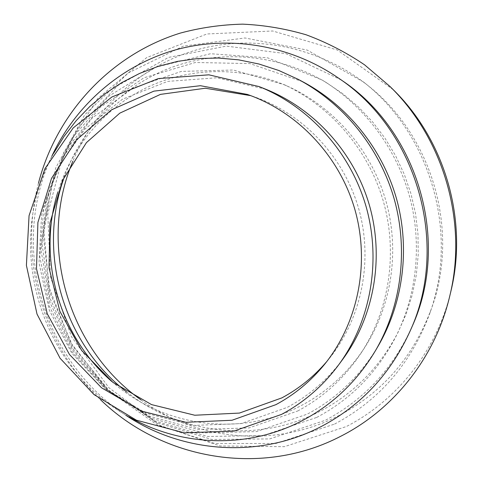 <?xml version="1.0" encoding="UTF-8"?>
<svg xmlns="http://www.w3.org/2000/svg" width="483" height="483" viewBox="0 0 483 483"><rect width="100%" height="100%" fill="white"/><g stroke="black" fill="none" stroke-linecap="round" stroke-linejoin="round"><path stroke-width="0.36" stroke-dasharray="2.42 1.81" d="M393.295 89.741L337.243 49.972L272.678 30.984L206.875 33.979L146.633 57.634L97.578 98.659L63.804 152.459L47.787 213.746L50.48 276.976L71.436 336.693L108.898 387.722L159.867 425.426L220.121 445.966L284.324 446.69L346.281 426.567C397.213 400.455 437.097 350.29 450.887 291.309M38.459 183.19C18.457 259.564 42.909 345.152 100.241 399.429M141.048 399.924C196.937 440.888 276.022 448.81 339.754 415.126C383.055 391.991 413.641 356.424 431.518 308.426C459.852 231.236 432.647 136.013 367.811 85.443C319.064 46.549 254.082 33.949 197.45 49.646C140.807 65.67 94.753 108.198 72.842 161.213M334.592 424.074C379.451 400.202 411.154 363.361 429.719 313.564C459.122 233.476 430.842 134.497 363.566 82.032L307.2 50.075L244.953 37.97L183.353 46.145L128.321 72.885L84.658 114.906L55.756 167.855L43.615 226.865L48.868 286.878L70.935 342.936L108.065 390.379L157.392 425.04L214.977 443.509L275.932 443.472L334.592 424.074M126.606 391.912C180.165 434.658 258.598 444.094 321.231 410.677C354.287 393.071 379.843 367.068 397.889 332.654L406.04 314.27L412.204 294.998L416.292 275.062L418.23 254.716L417.982 234.201L415.549 213.782L410.955 193.707L404.253 174.242L395.529 155.617L384.903 138.072L372.508 121.813L358.507 107.051L343.087 93.944L326.454 82.641C278.643 54.024 220.224 49.254 170.825 67.68C121.474 86.433 82.714 126.938 64.813 175.649M316.751 417.409C350.712 399.369 376.969 372.659 395.535 337.273C417.33 294.256 422.456 242.043 408.956 194.281C395.185 146.597 363.246 104.974 322.016 79.961L267.751 57.869L210.534 53.728L155.822 67.215L108.409 96.401L72.082 138.138L49.447 188.527L41.949 243.281L49.912 298.011L72.625 348.436L108.391 390.566L154.584 420.862L207.678 436.481L263.362 435.533L316.751 417.409M111.814 381.498C162.481 426.749 240.564 438.316 302.207 405.068C327.184 391.725 347.778 372.912 364.001 348.629C391.592 306.506 400.123 251.118 385.893 200.868C371.433 150.69 334.924 108.168 289.245 86.982C243.486 66.062 190.803 66.847 147.52 87.224C104.316 107.902 71.707 146.947 57.761 192.306M297.661 411.015C323.248 397.37 344.361 378.104 360.988 353.206C389.28 310.026 398.028 253.164 383.417 201.574C368.571 150.056 331.103 106.399 284.264 84.682L233.283 70.017L181.306 71.406L132.897 88.129L92.005 118.202L61.655 158.702L43.911 206.132L39.829 256.708L49.514 306.578L72.209 352.022L106.284 389.564L149.332 416.189L198.187 429.484L249.053 427.908L297.661 411.015M326.756 361.58L329.068 358.797C361.658 318.545 373.48 260.76 358.682 208.644C343.715 156.577 303.149 113.759 254.209 96.805L250.78 95.658M265.735 89.222L216.825 77.769L167.679 81.379L122.459 99.208L84.718 129.281L57.175 168.815L41.635 214.518L39.002 262.843L49.308 310.201L71.762 353.127L104.805 388.404L146.132 413.237L192.759 425.438L241.12 423.603L287.264 407.374C309.12 395.692 327.649 379.614 342.858 359.147M53.691 153.208C3.043 242.689 38.737 367.629 129.015 416.841M302.636 81.693L249.94 63.599L195.367 62.482L143.91 77.805L99.909 107.576L66.732 148.776L46.706 197.698L41.055 250.327L49.984 302.557L72.746 350.398L107.685 390.137L152.284 418.507L203.21 432.895L256.413 431.603L307.339 414.106C336.82 398.421 360.433 375.732 378.165 346.039M51.862 156.16C9.334 245.575 42.558 361.852 125.9 415.302M341.276 80.003L285.882 53.643L226.31 46.12L168.482 57.411L117.695 85.648L78.143 127.621L52.786 179.223L43.295 235.909L50.117 293.006L72.607 345.931L109.025 390.403L156.643 422.613L211.753 439.47L269.792 438.902L325.53 420.204C364.2 399.658 392.975 368.614 411.866 327.069M429.719 313.564L431.518 308.426M363.566 82.032L367.811 85.443M395.535 337.273L397.889 332.654M322.016 79.961L326.454 82.641M360.988 353.206L364.001 348.629M284.264 84.682L289.245 86.982M324.479 364.46L329.068 358.797M247.326 94.42L254.209 96.805"/><path stroke-width="0.72" d="M100.241 399.429C161.727 459.538 261.563 477.796 341.354 435.956C394.11 409.01 435.503 357.046 449.818 295.819L450.887 291.309C468.22 220.671 445.332 140.565 393.295 89.741L390.004 86.481L364.544 64.807C346.112 52.369 326.629 42.353 306.101 34.776C285.205 28.648 264.062 25.104 242.665 24.15C221.359 24.657 200.56 27.64 180.268 33.104C109.907 54.917 56.342 113.952 38.459 183.19M449.818 295.819C467.816 222.5 444.022 139.225 390.004 86.481M72.842 161.213C37.728 244.283 67.348 347.947 141.048 399.924M64.813 175.649C36.515 251.238 62.639 342.682 126.606 391.912M57.761 192.306C37.04 258.755 59.113 336.023 111.814 381.498M250.78 95.658L205.317 88.238L160.453 94.384L119.808 113.143L86.433 142.624L62.639 180.262L49.93 223.061L49.031 267.824L59.874 311.33L81.669 350.465L112.937 382.379L151.553 404.609L194.776 415.235L239.405 413.08L281.885 397.877C298.929 388.718 313.884 376.619 326.756 361.58M275.938 404.639C294.57 394.641 310.75 381.244 324.479 364.46C358.024 323.036 370.195 263.464 354.933 209.713C339.501 156.015 297.691 111.869 247.326 94.42L200.409 85.702L153.878 91.142L111.537 109.81L76.598 139.768L51.518 178.354L37.897 222.452L36.497 268.729L47.292 313.829L69.48 354.51L101.545 387.777L141.29 411.045L185.889 422.293L232.003 420.258L275.938 404.639M281.474 414.426C303.952 402.436 323.018 385.905 338.674 364.84C370.678 321.171 381.516 260.983 366.072 206.531C350.416 152.139 309.416 106.767 259.178 86.596L208.855 74.823L158.333 78.584L111.893 96.974L73.175 127.959L44.949 168.652L29.058 215.672L26.402 265.378L37.016 314.095L60.085 358.259L94.004 394.587L136.435 420.204L184.325 432.84L234.026 431.047L281.474 414.426M338.674 364.84L342.858 359.147C373.945 316.727 384.462 258.351 369.495 205.553C354.311 152.821 314.542 108.814 265.735 89.222L259.178 86.596M129.015 416.841C181.119 446.715 248.165 449.347 302.919 420.288C333.131 404.253 357.329 381.015 375.514 350.567C401.409 306.095 408.57 249.802 394.068 198.531C379.294 147.339 343.473 103.332 297.999 79.248L278.848 70.5L258.991 64.016L238.699 59.856L218.225 58.032L197.825 58.54L177.744 61.335L158.225 66.346L139.49 73.482L121.734 82.623L105.161 93.642L89.923 106.381L76.187 120.678L64.07 136.351L53.691 153.208M375.514 350.567L378.165 346.039C403.414 302.666 410.399 247.833 396.271 197.903C381.884 148.046 346.987 105.179 302.636 81.693L297.999 79.248M125.9 415.302C182.435 453.102 259.341 459.152 321.775 426.241C361.356 405.261 390.825 373.486 410.176 330.921C449.945 244.615 417.167 129.891 337.804 77.618C288.617 44.05 226.847 34.848 172.999 50.594C119.174 66.696 74.986 106.326 51.862 156.16M410.176 330.921L411.866 327.069C450.663 242.828 418.719 131.026 341.276 80.003L337.804 77.618"/></g></svg>
